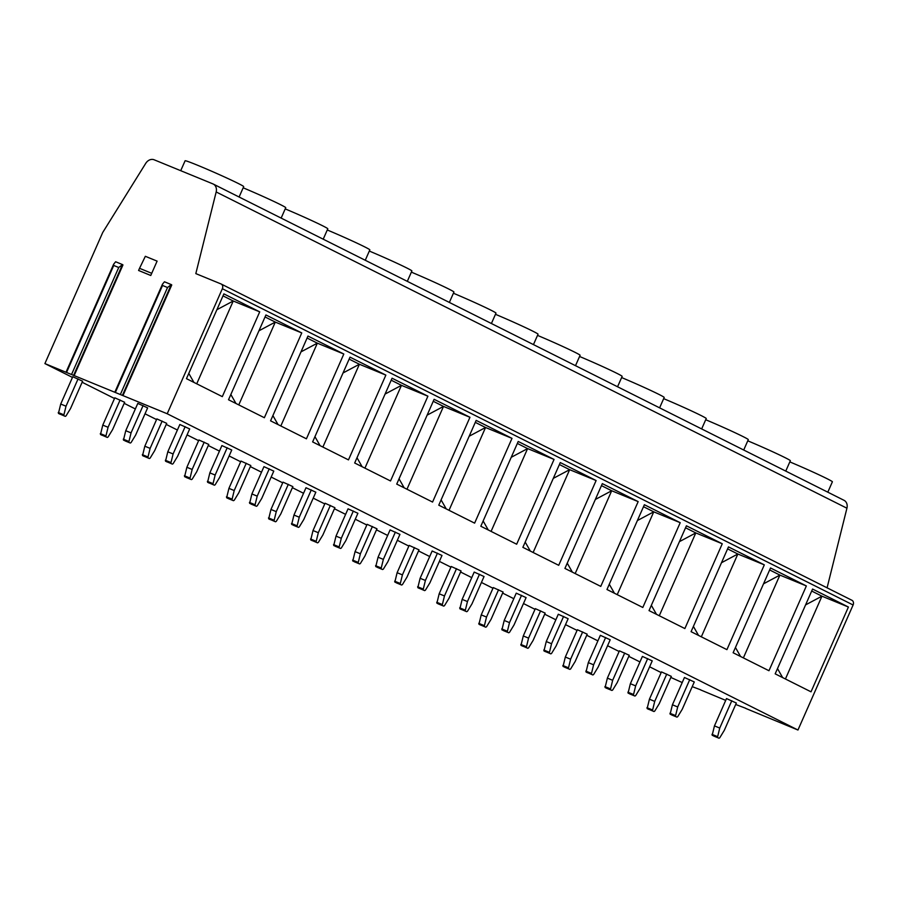 <?xml version="1.0" encoding="UTF-8"?>
<svg xmlns="http://www.w3.org/2000/svg" width="898" height="898" viewBox="0 0 898 898"><rect width="100%" height="100%" fill="white"/><g stroke="black" fill="none" stroke-linecap="round" stroke-linejoin="round"><path stroke-width="1.35" d="M843.682 500.164A7.857 6.353 116.6 0 1 844.041 500.321A7.857 6.353 116.6 0 1 846.926 508.212L827.08 587.82M670.84 677.44L682.222 682.547M692.223 686.644L700.766 689.855M700.721 689.956L725.707 700.384M735.709 704.481L745.767 708.309M745.722 708.421L797.963 730.018L853.1 604.994A3.929 3.177 116.6 0 0 851.921 600.279A3.929 3.177 116.6 0 0 851.742 600.19L221.335 284.105M216.171 191.959A7.857 6.353 -63.4 0 0 213.286 184.068A7.857 6.353 -63.4 0 0 212.938 183.899L154.142 159.788A7.857 6.353 -63.4 0 0 145.734 163.357L102.731 232.47L44.9 363.589L167.208 413.754L222.345 288.729A3.929 3.177 -63.4 0 0 221.166 284.015A3.929 3.177 -63.4 0 0 220.987 283.936L195.82 273.609L216.171 191.959L846.926 508.212M797.963 730.018L167.208 413.754M223.871 293.882L186.47 378.664L222.311 396.635L259.713 311.853L223.871 293.882M265.92 314.962L228.519 399.756L264.36 417.727L301.762 332.934L265.92 314.962M307.969 336.054L270.579 420.836L306.42 438.808L343.811 354.025L307.969 336.054M350.018 357.135L312.627 441.917L348.469 459.888L385.859 375.106L350.018 357.135M392.067 378.215L354.676 462.998L390.518 480.969L427.908 396.186L392.067 378.215M434.116 399.307L396.725 484.089L432.567 502.061L469.957 417.278L434.116 399.307M476.165 420.387L438.774 505.17L474.615 523.141L512.006 438.359L476.165 420.387M518.213 441.468L480.823 526.25L516.664 544.222L554.055 459.439L518.213 441.468M560.273 462.56L522.872 547.342L558.713 565.313L596.115 480.531L560.273 462.56M602.322 483.64L564.921 568.423L600.762 586.394L638.164 501.612L602.322 483.64M644.371 504.721L606.969 589.503L642.811 607.475L680.213 522.692L644.371 504.721M686.42 525.801L649.03 610.595L684.871 628.566L722.261 543.773L686.42 525.801M728.469 546.893L691.078 631.676L726.92 649.647L764.31 564.864L728.469 546.893M770.518 567.974L733.127 652.756L768.969 670.727L806.359 585.945L770.518 567.974M812.567 589.054L775.176 673.848L811.017 691.819L848.408 607.026L812.567 589.054M661.164 672.591L649.624 666.799M639.96 661.949L628.78 656.348M619.115 651.499L607.576 645.718M597.9 640.869L586.731 635.268M577.066 630.418L565.527 624.638M555.851 619.788L544.682 614.187M535.017 609.338L523.478 603.546M513.802 598.697L502.633 593.095M492.968 588.246L481.429 582.465M471.753 577.616L460.584 572.015M450.919 567.166L439.38 561.385M429.704 556.536L418.535 550.934M408.859 546.085L397.32 540.293M387.655 535.444L376.486 529.854M366.811 525.004L355.271 519.212M345.607 514.363L334.438 508.762M324.762 503.913L313.222 498.132M303.558 493.283L292.389 487.681M282.713 482.832L271.174 477.051M261.509 472.202L250.329 466.601M240.664 461.752L229.125 455.959M219.449 451.11L208.28 445.509M198.615 440.66L187.076 434.879M177.4 430.03L166.231 424.428M156.566 419.579L145.027 413.798M135.351 408.949L124.182 403.348M114.517 398.499L82.133 382.256M72.457 377.407L44.9 363.589M60.716 404.033L72.76 376.733L82.605 381.19L70.56 408.489L66.025 415.92L65.273 416.358L58.437 413.417L60.716 404.033L66.014 406.21L78.059 378.9M125.754 430.703L137.798 403.404L147.642 407.86L135.598 435.16L131.063 442.591L130.277 443.028L123.464 440.087L125.754 430.703L131.052 432.881L143.085 405.57M102.776 425.113L114.809 397.814L124.654 402.27L112.62 429.57L108.074 437L107.322 437.449L100.486 434.497L102.776 425.113L108.063 427.291L120.108 399.98M167.803 451.795L179.847 424.485L189.691 428.941L177.647 456.24L173.112 463.682L172.36 464.12L165.513 461.168L167.803 451.795L173.101 453.961L185.145 426.662M144.825 446.205L156.858 418.895L166.702 423.351L154.669 450.65L150.134 458.092L149.371 458.53L142.535 455.589L144.825 446.205L150.112 448.371L162.156 421.072M209.851 472.876L221.896 445.576L231.74 450.021L219.696 477.332L215.161 484.763L214.409 485.201L207.573 482.26L209.851 472.876L215.15 475.042L227.194 447.743M186.874 467.286L198.918 439.986L208.763 444.431L196.718 471.742L192.183 479.173L191.42 479.611L184.584 476.67L186.874 467.286L192.161 469.452L204.205 442.153M251.9 493.956L263.945 466.657L273.789 471.113L261.756 498.412L257.21 505.843L256.458 506.281L249.622 503.34L251.9 493.956L257.198 496.134L269.243 468.823M228.923 488.366L240.967 461.067L250.811 465.523L238.767 492.822L234.232 500.253L233.446 500.691L226.633 497.75L228.923 488.366L234.21 490.544L246.254 463.233M293.96 515.048L305.994 487.737L315.838 492.194L303.805 519.493L299.27 526.924L298.506 527.373L291.67 524.421L293.96 515.048L299.247 517.214L311.292 489.915M270.971 509.458L283.016 482.147L292.86 486.604L280.816 513.903L276.281 521.345L275.518 521.783L268.682 518.831L270.971 509.458L276.258 511.624L288.303 484.325M336.009 536.128L348.054 508.829L357.898 513.274L345.853 540.585L341.319 548.016L340.555 548.454L333.719 545.513L336.009 536.128L341.296 538.295L353.341 510.996M313.02 530.538L325.065 503.239L334.909 507.684L322.865 534.995L318.33 542.426L317.566 542.863L310.73 539.923L313.02 530.538L318.319 532.705L330.352 505.406M378.058 557.209L390.102 529.91L399.947 534.366L387.902 561.665L383.367 569.096L382.604 569.534L375.768 566.593L378.058 557.209L383.345 559.387L395.389 532.076M355.069 551.619L367.114 524.32L376.958 528.776L364.914 556.075L360.379 563.506L359.627 563.944L352.779 561.003L355.069 551.619L360.367 553.797L372.401 526.486M420.107 578.29L432.151 550.99L441.996 555.447L429.951 582.746L425.416 590.177L424.653 590.626L417.817 587.674L420.107 578.29L425.394 580.467L437.438 553.157M397.118 572.711L409.162 545.4L419.007 549.857L406.962 577.156L402.427 584.587L401.675 585.036L394.839 582.084L397.118 572.711L402.416 574.877L414.461 547.578M462.156 599.381L474.2 572.071L484.044 576.527L472 603.838L467.465 611.269L466.702 611.706L459.866 608.765L462.156 599.381L467.454 601.548L479.487 574.249M439.167 593.791L451.211 566.492L461.056 570.937L449.022 598.248L444.476 605.679L443.724 606.116L436.888 603.175L439.167 593.791L444.465 595.958L456.51 568.659M504.205 620.462L516.249 593.163L526.093 597.608L514.049 624.918L509.514 632.349L508.751 632.787L501.915 629.846L504.205 620.462L509.503 622.628L521.536 595.329M481.227 614.872L493.26 587.573L503.105 592.029L491.071 619.328L486.536 626.759L485.773 627.197L478.937 624.256L481.227 614.872L486.514 617.049L498.558 589.739M546.253 641.542L558.298 614.243L568.142 618.7L556.098 645.999L551.563 653.43L550.811 653.867L543.964 650.927L546.253 641.542L551.552 643.72L563.596 616.41M523.276 635.952L535.32 608.653L545.165 613.11L533.12 640.409L528.585 647.84L527.822 648.289L520.986 645.336L523.276 635.952L528.563 638.13L540.607 610.82M588.302 662.634L600.347 635.324L610.191 639.78L598.147 667.079L593.612 674.521L592.86 674.959L586.024 672.007L588.302 662.634L593.6 664.801L605.645 637.501M565.325 657.044L577.369 629.734L587.213 634.19L575.169 661.5L570.634 668.931L569.871 669.369L563.035 666.428L565.325 657.044L570.612 659.211L582.656 631.911M630.362 683.715L642.396 656.416L652.24 660.861L640.207 688.171L635.661 695.602L634.908 696.04L628.072 693.099L630.362 683.715L635.649 685.881L647.694 658.582M607.374 678.125L619.418 650.826L629.262 655.271L617.218 682.581L612.683 690.012L611.92 690.45L605.084 687.509L607.374 678.125L612.66 680.291L624.705 652.992M672.411 704.795L684.444 677.496L694.289 681.952L682.255 709.252L677.721 716.683L676.957 717.12L670.121 714.179L672.411 704.795L677.698 706.973L689.743 679.663M649.422 699.205L661.467 671.906L671.311 676.362L659.267 703.662L654.732 711.093L653.969 711.53L647.132 708.589L649.422 699.205L654.721 701.383L666.754 674.072M714.46 725.887L726.504 698.577L736.349 703.033L724.304 730.332L719.769 737.763L719.006 738.212L712.17 735.26L714.46 725.887L719.747 728.054L731.791 700.754M180.722 170.687L185.1 160.776A32.025 1.156 23.8 0 1 197.526 165.232A32.025 1.156 23.8 0 1 228.103 178.612A32.025 1.156 23.8 0 1 243.695 186.616L239.104 197.01M243.167 187.805A32.025 1.156 23.8 0 1 285.744 207.696L281.153 218.091M285.216 208.897A32.025 1.156 23.8 0 1 327.792 228.788L323.213 239.182M327.265 229.978A32.025 1.156 23.8 0 1 369.841 249.869L365.262 260.263M369.314 251.058A32.025 1.156 23.8 0 1 411.89 270.949L407.31 281.343M411.363 272.139A32.025 1.156 23.8 0 1 453.939 292.041L449.359 302.435M453.411 293.231A32.025 1.156 23.8 0 1 495.988 313.121L491.408 323.516M495.471 314.311A32.025 1.156 23.8 0 1 538.048 334.202L533.457 344.596M537.52 335.392A32.025 1.156 23.8 0 1 580.097 355.282L575.506 365.677M579.569 356.484A32.025 1.156 23.8 0 1 622.146 376.374L617.555 386.769M621.618 377.564A32.025 1.156 23.8 0 1 664.194 397.455L659.603 407.849M663.667 398.645A32.025 1.156 23.8 0 1 706.243 418.535L701.664 428.93M705.716 419.736A32.025 1.156 23.8 0 1 748.292 439.627L743.712 450.021M747.765 440.817A32.025 1.156 23.8 0 1 790.341 460.708L785.761 471.102M789.813 461.898A32.025 1.156 23.8 0 1 832.39 481.788L827.81 492.183M122.959 395.603L171.765 284.958L171.237 284.688M74.152 375.589L122.959 264.944L122.431 264.674M150.763 275.495L157.105 261.127L150.763 275.495L138.584 270.466L150.348 275.293M151.302 273.138L139.538 268.311L145.341 256.3L157.105 261.127M139.538 268.311L138.584 270.466M171.282 284.576L167.533 287.517L162.538 285.474L162.459 284.206L164.446 281.781L171.282 284.587L122.476 395.232L171.282 284.587M115.64 261.756L122.476 264.573L118.727 267.503L113.732 265.46L113.653 264.192L115.64 261.756M131.052 432.881L128.762 442.265M123.464 440.087L130.277 443.028M125.035 440.873L130.3 443.028M66.014 406.21L63.724 415.583M58.437 413.417L59.953 414.18M173.101 453.961L170.811 463.346M165.513 461.168L167.039 461.931M108.063 427.291L105.773 436.675M100.486 434.497L102.002 435.261M215.15 475.042L212.86 484.426M207.573 482.26L209.088 483.023M144.107 456.364L142.535 455.589M150.112 448.371L147.822 457.756M257.198 496.134L254.909 505.507M249.622 503.34L256.435 506.27M186.155 477.455L191.397 479.599M192.161 469.452L189.871 478.836M184.584 476.67L191.42 479.611M299.247 517.214L296.957 526.598M291.67 524.421L298.484 527.362M228.204 498.536L233.446 500.691M234.21 490.544L231.931 499.928M226.633 497.75L228.159 498.513M341.296 538.295L339.006 547.679M333.719 545.513L340.533 548.442M340.555 548.454L335.246 546.276M276.258 511.624L273.98 521.008M268.682 518.831L270.208 519.594M383.345 559.387L381.055 568.76M375.768 566.593L382.582 569.523M382.604 569.534L377.295 567.356M312.302 540.697L310.73 539.923M318.319 532.705L316.029 542.089M425.394 580.467L423.115 589.851M417.817 587.674L419.344 588.437M354.351 561.789L359.604 563.933M360.367 553.797L358.078 563.169M352.779 561.003L359.627 563.944M467.454 601.548L465.164 610.932M459.866 608.765L461.437 609.54M396.4 582.869L401.653 585.025M402.416 574.877L400.126 584.261M394.839 582.084L401.675 585.036M509.503 622.628L507.213 632.012M501.915 629.846L508.728 632.776M503.486 630.632L508.751 632.787M438.449 603.95L443.702 606.105L438.426 603.95M444.465 595.958L442.175 605.342M436.888 603.175L438.404 603.939M551.552 643.72L549.262 653.104M543.964 650.927L545.49 651.69M486.514 617.049L484.224 626.422M478.937 624.256L480.452 625.019M593.6 664.801L591.311 674.185M586.024 672.007L587.539 672.782M522.557 646.122L520.986 645.336M528.563 638.13L526.273 647.514M635.649 685.881L633.359 695.265M628.072 693.099L634.886 696.029M564.606 667.203L569.848 669.358M570.612 659.211L568.322 668.595M563.035 666.428L569.871 669.369M677.698 706.973L675.408 716.346M670.121 714.179L676.935 717.109M606.655 688.295L611.897 690.439M612.66 680.291L610.382 689.675M605.084 687.509L606.61 688.272M719.747 728.054L717.457 737.438M712.17 735.26L718.984 738.201M719.006 738.212L713.697 736.023M654.721 701.383L652.431 710.767M647.132 708.589L648.659 709.353M259.713 311.853L233.244 300.998L196.729 383.805M193.923 382.402L188.793 373.4M222.996 295.857L233.244 300.998L216.878 309.72M235.972 403.494L230.842 394.491M265.045 316.949L275.293 322.09L258.938 330.801M301.762 332.934L275.293 322.09L238.778 404.897M278.032 424.574L272.891 415.572M307.094 338.03L317.353 343.171L300.987 351.881M343.811 354.025L317.353 343.171L280.827 425.978M320.081 445.655L314.94 436.653M349.142 359.11L359.402 364.251L343.036 372.973M385.859 375.106L359.402 364.251L322.876 447.058M362.13 466.736L357 457.744M391.191 380.191L401.451 385.343L385.085 394.054M427.908 396.186L401.451 385.343L364.925 468.139M404.179 487.827L399.049 478.825M433.251 401.283L443.5 406.424L427.134 415.134M469.957 417.278L443.5 406.424L406.974 489.23M446.227 508.908L441.098 499.905M475.3 422.363L485.549 427.504L469.183 436.226M512.006 438.359L485.549 427.504L449.022 510.311M488.276 529.988L483.146 520.986M517.349 443.444L527.597 448.585L511.231 457.306M554.055 459.439L527.597 448.585L491.083 531.391M530.325 551.08L525.195 542.078M559.398 464.535L569.646 469.676L553.28 478.387M596.115 480.531L569.646 469.676L533.131 552.483M572.374 572.161L567.244 563.158M601.447 485.616L611.695 490.757L595.329 499.479M638.164 501.612L611.695 490.757L575.18 573.564M614.423 593.241L609.293 584.239M643.496 506.697L653.755 511.838L637.389 520.559M680.213 522.692L653.755 511.838L617.229 594.644M656.483 614.333L651.342 605.331M685.544 527.788L695.804 532.929L679.438 541.64M722.261 543.773L695.804 532.929L659.278 615.736M698.532 635.414L693.402 626.411M727.593 548.869L737.853 554.01L721.487 562.732M764.31 564.864L737.853 554.01L701.327 636.817M740.581 656.494L735.451 647.492M769.642 569.949L779.902 575.09L763.536 583.812M806.359 585.945L779.902 575.09L743.376 657.897M782.629 677.575L777.5 668.583M811.702 591.041L821.951 596.182L805.585 604.893M848.408 607.026L821.951 596.182L785.424 678.989M222.345 288.729L853.1 604.994M167.533 287.517L120.444 394.289M162.538 285.474L115.449 392.246M118.727 267.503L71.638 374.275M122.476 264.573L73.67 375.218L122.476 264.573M113.732 265.46L66.643 372.221M128.571 441.345L123.284 439.178M63.534 414.674L58.247 412.496M170.62 462.425L165.333 460.259M105.582 435.755L100.295 433.588M212.669 483.517L207.382 481.339M147.642 456.835L142.344 454.669M254.718 504.597L249.431 502.42M189.691 477.927L184.393 475.749M296.767 525.678L291.48 523.512M231.74 499.007L226.442 496.841M338.827 546.759L333.528 544.592M273.789 520.088L268.491 517.922M380.875 567.85L375.577 565.673M315.838 541.18L310.551 539.002M422.924 588.931L417.626 586.764M357.887 562.26L352.6 560.083M464.973 610.011L459.675 607.845M399.936 583.341L394.649 581.174M507.022 631.103L501.735 628.926M441.984 604.421L436.697 602.255M549.071 652.184L543.784 650.017M484.033 625.513L478.746 623.335M591.12 673.264L585.833 671.098M526.093 646.594L520.795 644.427M633.169 694.356L627.882 692.178M568.142 667.674L562.844 665.508M675.229 715.437L669.93 713.259M610.191 688.766L604.893 686.588M717.278 736.517L711.979 734.351M652.24 709.847L646.942 707.68M213.286 184.068L844.041 500.321M221.166 284.015L851.921 600.279M162.415 284.318L114.899 392.044M113.608 264.304L66.093 372.03M251.159 504.115L256.458 506.281M293.208 525.195L298.506 527.373M228.182 498.525L233.469 500.691M629.61 693.873L634.908 696.04M671.659 714.954L676.957 717.12M606.633 688.283L611.92 690.45"/></g></svg>
